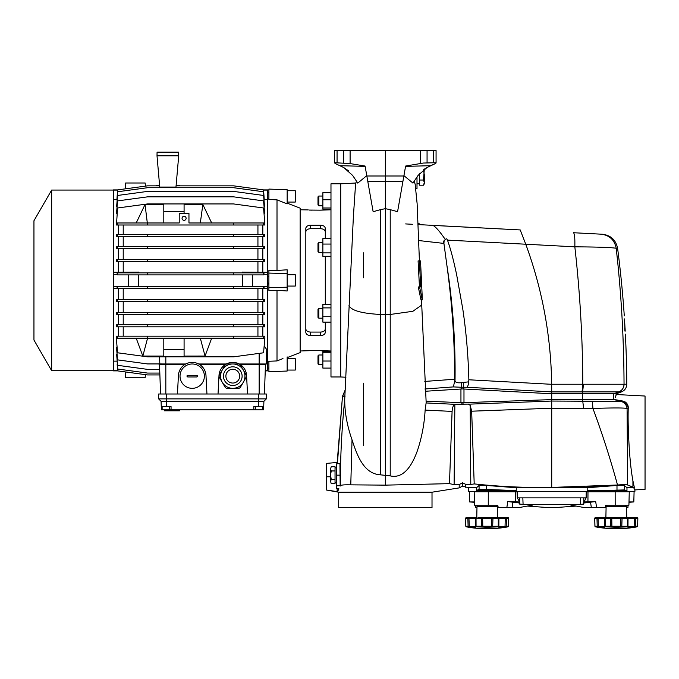 <?xml version="1.0" encoding="UTF-8"?>
<svg xmlns="http://www.w3.org/2000/svg" width="679" height="679" viewBox="0 0 679 679"><rect width="100%" height="100%" fill="white"/><g stroke="black" fill="none" stroke-linecap="round" stroke-linejoin="round"><path stroke-width="1.02" d="M432.014 492.207L338.685 492.207L338.685 507.62L432.014 507.62L432.014 492.207L459.208 487.895L459.208 484.56L462.45 482.82L465.692 484.331L465.701 487.293L465.692 484.331L470.785 484.483L470.191 405.261L467.958 404.107L454.862 404.319L454.115 484.619L459.208 484.56M454.115 484.619L449.481 483.643L385.349 485.137L350.78 484.848C344.559 484.662 341.07 484.959 340.315 485.74L336.657 485.799L336.657 488.6L338.965 488.863L337.132 491.63L326.514 490.034L338.685 492.207M615.497 397.461L616.243 393.786L613.74 393.786L613.731 399.625L625.062 401.866C627.371 403.496 628.431 405.618 628.245 408.232L628.228 408.232C627.931 417.712 628.16 429.196 628.941 442.7C629.806 458.52 631.13 471.226 632.921 480.8L634.381 487.624L633.668 487.743L634.907 489.899L633.668 487.743L634.381 487.624L627.642 485.001C626.496 484.551 623.127 484.551 617.525 485.001L551.721 487.42L551.721 399.608L462.543 402.706L426.081 401.213M476.471 487.743L479.077 485.451L486.453 485.451L516.269 487.743L516.269 490.577L476.471 490.577L476.471 487.743L468.535 487.743L462.45 486.122L462.45 482.82M587.174 487.743L616.99 485.451L624.366 485.451L626.972 487.743L626.972 490.577L587.174 490.577L587.174 487.743L516.269 487.743L486.453 485.451L486.453 489.474L479.077 489.279L476.471 490.577L483.711 490.577M633.668 487.743L626.972 487.743M532.26 487.497L551.721 487.42C525.818 487.845 499.982 486.673 474.205 483.906L470.785 484.483M468.535 487.743L468.535 491.392L634.907 491.392L634.907 489.899L645.05 489.364L645.05 396.035L616.243 394.524L615.921 395.772M586.826 487.038L607.238 485.825M617.525 485.001C610.438 459.063 602.248 433.55 592.937 408.469C611.974 407.799 623.356 407.782 627.082 408.435C626.445 404.54 624.222 402.146 620.402 401.247L621.616 401.043C625.401 401.96 627.608 404.353 628.228 408.232L627.082 408.435L627.642 485.001L632.93 487.301L632.921 480.8M498.199 490.577L516.269 490.577L486.453 489.474M626.972 490.577L624.366 489.932L600.109 490.577M618.747 490.577L621.455 490.577M622.668 401.034L626.361 402.893M616.243 394.524L616.243 393.786L621.438 391.902L618.807 391.902L613.74 393.786L582.59 393.786L582.59 399.617L614.97 399.625L622.787 401.034M474.205 483.906L471.659 411.194L470.191 405.261M551.721 408.223L471.659 411.194M620.402 401.247C617.398 401.815 608.044 401.815 592.351 401.255L592.937 408.469L551.721 408.257M462.45 486.122L459.208 487.895M337.14 488.651L337.132 491.63L338.286 490.179M348.87 484.798L350.78 484.848L352.028 439.805C347.071 425.597 344.643 412.145 344.737 399.447C341.809 427.931 340.332 456.687 340.315 485.74M592.351 401.255L551.721 401.043L468.425 404.183M454.718 404.378C453.326 405.117 452.443 407.459 452.087 411.406L449.481 483.643M390.221 475.877L390.221 314.47L412.866 311.296L421.735 305.041L426.166 402.613L425.13 410.091C424.358 423.985 421.795 437.463 417.458 450.525C413.138 462.62 404.862 479.306 390.221 475.877L380.486 474.842C363.231 473.84 356.789 454.217 352.028 439.805M460.948 402.647L460.948 389.016L462.62 388.931L551.721 393.786L551.721 399.608L582.59 399.617M582.472 399.617L582.735 401.06L582.429 399.617M326.514 490.034L326.514 463.392L337.191 462.458L337.242 463.765M336.657 485.799L336.657 463.799L339.933 463.63L340.179 486.079M344.991 396.511L342.241 396.892L345.272 389.754M385.349 485.137L385.349 181.632L402.885 181.556L397.571 211.695L390.221 209.641L390.221 314.47L380.486 314.47L380.486 474.842M452.087 411.406L425.13 410.091M421.735 305.041L421.413 299.863M460.948 389.016L425.512 391.248M618.781 391.902L582.65 391.902L583.456 384.246L582.803 384.246C582.624 337.972 579.968 292.165 574.833 246.833C597.987 246.969 611.779 247.453 616.209 248.285C621.26 293.141 623.865 338.465 624.035 384.238C623.874 387.913 622.117 390.467 618.781 391.902L618.807 391.902C621.93 390.773 623.678 388.218 624.069 384.238L626.776 384.229C626.607 387.904 624.824 390.467 621.438 391.902L616.243 393.786M582.497 393.786L582.65 391.902L582.59 393.786M624.281 315.896L624.281 315.896A1095.6 1095.6 0 0 0 617.601 248.353C615.904 239.993 610.82 235.29 602.358 234.238L573.441 232.727C574.578 233.466 575.037 238.168 574.833 246.833L525.758 244.219L520.207 229.935L433.236 225.42M624.655 328.067L625.045 328.067A1095.6 1095.6 0 0 1 625.206 331.114L624.485 318.935A1095.6 1095.6 0 0 1 624.68 321.982L624.222 318.935M626.776 384.229A1095.6 1095.6 0 0 0 625.367 334.153M363.443 277.838L363.443 252.843M363.443 445.314L363.443 383.168M355.847 183.024L340.714 183.814L340.714 376.964L330.979 376.964L330.979 183.814L340.714 183.814L340.714 376.964L345.925 377.235M344.677 400.271L353.377 216.686L355.575 184.026L356.45 181.123M337.404 463.765L342.437 396.85L337.191 462.458M348.998 305.499C351.111 310.456 361.61 313.452 380.486 314.47L380.486 209.641L373.136 211.695L365.081 166.049L350.101 163.58L350.101 150.543L385.349 150.543L385.349 181.632L367.814 181.556M419.469 286.877L418.086 260.914L419.359 260.914L420.725 286.877L418.722 286.877L418.459 287.692L419.826 288.125L420.012 286.877M419.826 288.125L422.143 299.49L420.912 299.49L418.527 288.125M415.336 184.883L414.249 181.132M423.501 169.733L424.307 174.885L424.307 183.814L423.509 185.197L424.307 182.617L423.509 180.037L424.307 169.156L426.972 167.543L418.06 175.428L412.942 183.092L403.929 175.649M424.808 381.428L454.599 379.238L454.675 381.021L453.411 386.911L424.901 388.991M418.587 240.527L443.922 243.422L446.926 265.582C452.189 304.124 454.752 342.012 454.599 379.238M461.482 388.974L461.482 387.276L462.62 387.217L463.426 387.234L463.426 388.965M582.404 393.786L551.721 393.786L551.721 391.885L466.931 387.268C467.865 386.41 468.451 384.603 468.688 381.844L468.858 379.782C468.238 355.669 466.218 332.124 462.806 309.166L456.568 274.299C453.878 261.958 451.314 250.916 447.461 240.12C446.672 238.465 446.027 238.363 445.509 239.823C443.93 240.094 443.395 241.291 443.922 243.422L444.142 240.298M590.84 233.635L601.085 234.17C609.487 235.214 614.529 239.916 616.209 248.285L617.865 263.732M621.972 316.372L622.329 322.848M622.864 334.153L623.381 348.123M366.779 175.649L357.765 183.092L352.647 175.428L343.735 167.543L335.07 163.469M380.486 222.89L380.486 249.312M380.486 209.641L385.349 208.682L390.221 209.641M422.338 299.337L420.522 260.914L419.359 260.914M520.207 229.935L417.984 224.579M405.643 223.926L412.509 224.291M432.846 225.352C435.604 226.65 439.822 231.471 445.509 239.823M427.066 162.952L427.066 150.543L433.643 150.543L433.643 162.773L423.306 163.045L405.618 166.049L402.885 181.556M426.972 167.543L434.45 164.021L430.427 165.71L405.567 166.363M416.999 177.007L416.999 188.686L416.015 188.703M453.411 386.911L461.482 387.276L461.414 382.659C458.266 383.092 456.135 382.642 455.015 381.309L454.624 382.795M446.926 265.582C452.901 304.022 455.601 342.598 455.015 381.309L454.675 381.021M461.414 382.659L468.688 381.844M551.721 391.91L582.607 391.91L583.456 384.246L624.069 384.238M463.333 382.608L463.426 387.234L466.931 387.268M468.858 379.782L551.679 384.306L551.721 391.885M602.154 247.283L605.099 247.394M609.683 247.614L612.127 247.776M348.811 171.049L343.735 167.543M447.461 240.12L525.758 244.219C542.317 289.364 550.958 336.037 551.679 384.246L551.679 384.306M427.066 150.543L385.349 150.543M433.643 150.543L436.071 150.543L436.071 162.985L434.45 164.021L436.071 162.985M436.071 162.714L423.603 163.036M334.628 162.985L336.258 164.021M343.642 162.952L343.642 150.543L334.628 150.543L334.628 162.714L350.101 163.58M343.642 150.543L350.101 150.543M624.943 331.114L624.773 328.067M624.273 319.75L624.307 320.31M624.867 329.739L624.901 330.3M624.909 328.067L624.553 321.982M337.064 150.543L337.064 162.773M520.139 497.885L522.838 497.885L523.076 504.37L520.156 504.107M523.076 504.37L580.367 504.37L580.596 497.885L583.499 497.885M496.111 505.193L497.334 506.381L476.998 506.381L476.777 517.364L468.917 517.364L476.777 517.364L468.917 517.364L476.641 517.364L476.038 518.62L476.055 526.233L498.861 526.284L498.267 526.233L498.293 518.62A1.214 0.611 -90 0 0 497.682 517.364L503.937 517.364L497.554 517.364L497.359 507.62L498.25 507.62L497.758 505.193L474.528 505.193L474.18 491.8L517.059 491.8L517.296 497.885L519.715 501.942M519.41 501.942L515.505 501.866L515.463 491.8L517.22 491.8L517.296 497.885L519.571 497.885L519.791 504.2M528.135 504.37L532.65 505.083L518.926 507.62L506.84 507.62L507.756 501.56L515.505 501.866M507.756 501.56L519.749 503.046M474.451 502.29L469.622 501.942L474.443 501.942M512.085 507.62L512.942 501.959L511.898 501.832M511.457 501.789L507.926 501.569M557.527 507.417A81.157 81.157 0 0 1 545.916 507.417L557.527 507.417L576.174 506.076M586.384 491.8L586.147 497.885L586.223 491.8L629.263 491.8L628.915 505.193L615.182 505.193L615.149 491.8M629 501.942L633.821 501.942L634.093 491.392M475.41 505.193L475.512 507.62L476.972 507.62M506.84 507.62L498.25 507.62M571.446 504.981L575.308 504.37L570.793 505.083L584.517 507.62L591.358 507.62L590.501 501.959L583.694 503.046L595.687 501.56L596.603 507.62L591.358 507.62M587.98 491.8L587.938 501.866L595.687 501.56M615.182 505.193L605.685 505.193L605.193 507.62L596.603 507.62M625.232 505.193L626.445 506.381L606.109 506.381L605.889 517.364L598.029 517.364L605.889 517.364L598.029 517.364L605.761 517.364L605.15 518.62L605.176 526.233L627.982 526.284L627.379 526.233L627.404 518.62A1.214 0.611 -90 0 0 626.802 517.364L626.471 507.62L627.931 507.62L628.033 505.193M605.193 507.62L606.084 507.62M592.368 501.696L588.294 501.857M594.184 501.637L590.56 501.951M587.938 501.866L583.728 501.942M522.838 497.885L580.596 497.885M583.651 504.2L583.864 497.885L586.147 497.885L584.033 501.942M583.286 504.107L580.367 504.37M268.892 198.922L267.679 198.871L267.679 361.907L268.892 361.856M287.158 274.706L295.272 274.706L295.272 286.071L287.158 286.071M287.158 190.714L295.272 190.714L295.272 202.07L287.158 202.07M287.158 358.707L295.272 358.707L295.272 370.063L287.158 370.063M318.807 252.342L317.993 251.527L317.993 243.413L318.807 242.598L318.807 252.342L322.864 252.342M318.807 242.598L322.864 242.598M318.807 205.779L317.993 204.973L317.993 196.851L318.807 196.044L318.807 205.779L322.864 205.779M318.807 364.733L317.993 363.927L317.993 355.804L318.807 354.998L318.807 364.733L322.864 364.733M318.807 318.179L317.993 317.365L317.993 309.251L318.807 308.436L318.807 318.179L322.864 318.179M309.76 228.747L310.693 228.696C307.731 228.84 306.11 229.901 305.822 231.87L305.839 231.59M306.195 230.614L306.636 230.071M307.248 229.595L307.986 229.205M287.158 203.148L300.143 208.164L300.143 352.613L287.158 357.629M277.007 290.281L268.892 290.485L268.892 287.692L287.158 287.2L287.158 290.994L277.007 290.281L277.007 360.939L282.956 358.571M330.979 350.992L321.905 350.704M321.422 350.67L320.853 350.644M320.25 350.619L310.889 350.619M310.846 350.619L310.252 350.644M309.7 350.67L309.115 350.712M300.143 350.992L311.5 350.619M319.614 350.619L322.864 350.873M325.283 332.693L325.3 332.404C325.012 334.365 323.391 335.418 320.429 335.579L310.693 335.579C307.731 335.426 306.11 334.365 305.822 332.404L305.822 228.373C306.102 226.413 307.731 225.36 310.693 225.207L310.693 228.696L320.429 228.696L320.429 225.207L310.693 225.207M325.3 256.297L325.3 304.481M325.3 322.135L325.3 332.404M287.158 287.2L287.158 273.578L268.892 273.085L268.892 270.293L277.007 270.497L286.954 269.792M282.956 202.206L277.007 199.838L268.892 199.507L268.892 189.093L287.158 189.73L287.158 203.878L277.007 199.838L277.007 270.497M267.679 283.075L268.892 283.024M320.429 225.207C323.382 225.352 325.012 226.413 325.3 228.373L325.3 238.643M309.743 225.258L309.166 225.36M308.826 225.436L307.986 225.717M307.248 226.107L306.636 226.582M305.915 227.737L305.822 228.373M330.979 209.786L320.233 210.159M320.276 210.159L320.87 210.134M321.422 210.108L322.007 210.066M319.614 210.159L309.208 210.074M300.143 209.786L308.258 209.904M309.7 210.108L310.261 210.134M310.872 210.159L311.5 210.159M287.158 356.899L287.158 371.048L268.892 371.685L268.892 361.27L277.007 360.939M287.158 273.578L287.158 269.784M268.892 287.692L268.892 273.085M321.362 332.031L320.429 332.082C323.382 331.938 325.012 330.877 325.3 328.908L325.283 329.188M324.927 330.164L324.477 330.707M323.875 331.182L323.136 331.573M320.429 335.579L320.429 332.082L310.693 332.082L310.693 335.579M305.822 328.908C306.102 330.877 307.723 331.929 310.693 332.082M325.3 231.87C325.012 229.901 323.391 228.848 320.429 228.696M330.979 322.135L322.864 322.135L322.864 316.72L330.979 316.72M322.864 316.72L322.864 307.893L330.979 307.893M322.864 307.893L322.864 304.481L330.979 304.481M330.979 361.024L322.864 361.024L322.864 368.094L330.979 368.094M322.864 361.024L322.864 352.8L330.979 352.8M322.864 352.8L322.864 351.637L330.979 351.637M322.864 192.692L330.979 192.692L322.864 192.692L322.864 199.753L330.979 199.753M322.864 209.14L330.979 209.14L322.864 209.14L322.864 207.978L330.979 207.978M322.864 207.978L322.864 199.753M330.979 256.297L322.864 256.297L322.864 244.058L330.979 244.058M322.864 252.885L330.979 252.885M322.864 244.058L322.864 238.643L330.979 238.643M145.408 374.638L145.136 377.779L125.657 377.779L125.14 371.897M125.14 188.881L125.657 182.999L145.136 182.999L145.408 186.139M262.807 406.585L262.807 409.836L255.508 409.836L255.508 406.585M169.436 406.585L169.436 409.836L162.137 409.836L162.137 406.585M186.114 218.307A2.029 2.029 0 0 0 184.085 216.278A2.029 2.029 0 0 0 182.057 218.307A2.029 2.029 0 0 0 184.085 220.336A2.029 2.029 0 0 0 186.114 218.307M51.663 370.717L51.663 190.061L33.95 220.743L33.95 340.035L51.663 370.717L113.486 370.717M116.975 198.777L117.594 189.899L113.486 189.899L113.486 370.878L117.611 370.878L147.564 374.935L159.888 374.935L159.692 369.376L147.564 369.376L117.594 365.319L116.618 354.2L117.094 354.2M51.663 190.061L113.486 190.061M184.085 213.435L184.085 204.515L202.902 204.634L211.678 222.975M116.313 223.442L116.313 222.975L179.222 222.975L179.222 213.435L188.957 213.435L188.957 222.975L264.844 222.975L264.717 225.004L116.448 225.004L117.594 207.995L147.564 203.938L233.593 203.938L263.571 207.995L264.844 223.442M163.8 222.975L163.8 204.515L144.983 204.634L136.207 222.975M163.8 211.61L184.085 211.61M184.085 338.21L184.085 356.102L205.05 356.068L211.678 338.21M184.085 349.575L163.8 349.575M163.8 338.21L163.8 356.102L142.836 356.068L147.564 338.21L264.92 338.21L264.751 336.181L263.571 336.181L263.571 338.21M142.836 356.068L136.207 338.21M116.313 338.21L117.594 352.783L147.564 356.84L233.593 356.84L263.571 352.783L264.844 338.21M262.807 409.836L263.605 409.836L263.902 401.314L266.338 398.879L266.338 394.007L158.648 394.007L158.648 398.879L158.648 394.007M169.436 409.836L255.508 409.836M263.902 401.314L161.076 401.314L161.381 409.836L162.137 409.836M117.594 338.21L147.564 338.21L147.564 336.181L117.594 336.181L117.594 338.21L116.236 338.21L116.415 336.181L117.594 336.181M264.182 345.764L266.762 349.71L266.261 363.978L266.363 361.135L267.679 361.135L267.679 370.878L265.243 370.878M263.545 189.899L267.679 189.899L267.679 199.643L264.258 199.643M262.807 261.593L262.807 272.271L267.679 272.271L267.679 274.299L263.588 274.299L264.182 272.865L263.571 272.865L263.588 274.299M117.577 286.292L116.813 288.32L117.594 288.32L117.594 286.292L233.593 286.292L233.593 288.32L264.343 288.32L263.588 286.479L267.679 286.479L267.679 288.507L262.807 288.507L262.807 299.592M117.594 189.899L147.564 185.842L159.633 185.842M117.569 190.103L113.486 190.103M113.486 361.135L116.898 361.135M159.82 373.068L147.564 373.068L117.594 369.011L117.026 358.826M159.54 356.84L159.828 363.936L147.564 363.936L117.594 359.878L116.482 347.241L117.102 347.241M118.35 326.811L118.35 336.181M117.594 324.783L117.594 326.811L116.457 326.811L116.576 324.783L147.564 324.783L147.564 326.811L264.7 326.811L264.581 324.783L263.571 324.783L263.571 326.811M118.35 314.538L118.35 324.783M117.594 312.501L117.594 314.538L116.601 314.538L116.678 312.501L147.564 312.501L147.564 314.538L264.555 314.538L264.479 312.501L263.571 312.501L263.571 314.538M118.35 301.62L118.35 312.501M117.594 299.592L117.594 301.62L116.686 301.62L116.737 299.592L147.564 299.592L147.564 301.62L264.471 301.62L264.428 299.592L263.571 299.592L263.571 301.62M138.872 288.32L118.35 288.507L118.35 299.592M118.35 288.507L113.486 288.507M262.807 301.62L262.807 312.501M262.807 314.538L262.807 324.783M262.807 326.811L262.807 336.181M218.027 394.007L219.003 375.428C219.351 370.963 221.329 367.424 224.953 364.793L226.285 363.978C230.614 361.831 234.942 361.831 239.271 363.978L266.261 363.978L265.455 364.793L240.604 364.793C244.228 367.424 246.214 370.963 246.562 375.428L247.529 394.007M219.003 375.428A13.792 13.792 0 0 1 224.953 364.793L200.033 364.793L198.692 363.978L226.285 363.978M177.448 394.007L178.424 375.428C178.772 370.963 180.75 367.424 184.374 364.793L185.707 363.978L165.829 363.978L165.829 364.793L159.531 364.793L160.55 394.007L159.888 374.935M178.424 375.428A13.792 13.792 0 0 1 184.374 364.793L165.829 364.793L165.829 394.007M205.983 375.428A13.792 13.792 0 0 0 200.033 364.793C203.649 367.424 205.635 370.963 205.983 375.428L206.951 394.007M263.571 336.181L147.564 336.181M233.593 336.181L233.593 338.21M123.222 326.811L123.222 336.181M257.935 326.811L257.935 336.181M116.898 199.643L113.486 199.643M113.486 272.271L138.915 272.092L138.839 272.865M118.35 261.593L118.35 272.271M117.594 259.565L117.594 261.593L116.746 261.593L116.703 259.565L147.564 259.565L147.564 261.593L264.42 261.593L264.462 259.565L263.571 259.565L263.571 261.593M118.35 248.675L118.35 259.565M117.594 246.647L117.594 248.675L116.695 248.675L116.618 246.647L147.564 246.647L147.564 248.675L264.462 248.675L264.538 246.647L263.571 246.647L263.571 248.675M118.35 236.402L118.35 246.647M117.594 234.374L117.594 236.402L116.601 236.402L116.482 234.374L147.564 234.374L147.564 236.402L264.555 236.402L264.674 234.374L263.571 234.374L263.571 236.402M118.35 225.004L118.35 234.374M117.085 213.817L116.457 213.817L117.594 200.899L147.564 196.842L233.593 196.842L263.571 200.899L264.7 213.817L264.08 213.817M117.077 206.764L116.601 206.764L117.594 195.459L147.564 191.402L233.593 191.402L263.571 195.459L264.555 206.764L264.08 206.764M117.009 202.062L117.594 191.767L147.564 187.71L233.593 187.71L263.571 191.767L264.148 202.062M262.807 225.004L262.807 234.374M262.807 236.402L262.807 246.647M262.807 248.675L262.807 259.565M117.594 222.975L117.594 225.004M263.571 222.975L263.571 225.004M145.06 204.634L147.564 225.004M233.593 222.975L233.593 225.004M123.222 225.004L123.222 234.374M257.935 225.004L257.935 234.374M233.593 288.32L117.594 288.32M233.593 286.292L263.588 286.292L263.571 288.32M147.564 286.292L147.564 288.32M123.222 288.685L123.222 299.592M262.807 288.507L257.935 288.685L257.935 299.592M257.935 288.685L242.284 288.32M138.669 274.893L138.703 286.292M242.462 286.292L242.488 274.893M117.594 236.402L147.564 236.402M263.571 234.374L147.564 234.374M233.593 234.374L233.593 236.402M123.222 236.402L123.222 246.647M257.935 236.402L257.935 246.647M117.594 301.62L147.564 301.62M263.571 299.592L147.564 299.592M233.593 299.592L233.593 301.62M123.222 301.62L123.222 312.501M257.935 301.62L257.935 312.501M264.182 198.777L263.571 189.899L233.593 185.842L176.082 185.842M158.716 363.936L165.829 363.978L165.829 356.84M117.594 248.675L147.564 248.675M263.571 246.647L147.564 246.647M233.593 246.647L233.593 248.675M123.222 248.675L123.222 259.565M257.935 248.675L257.935 259.565M117.594 314.538L147.564 314.538M263.571 312.501L147.564 312.501M233.593 312.501L233.593 314.538M123.222 314.538L123.222 324.783M257.935 314.538L257.935 324.783M117.594 261.593L147.564 261.593M263.571 259.565L147.564 259.565M233.593 259.565L233.593 261.593M123.222 261.593L123.222 272.092M242.327 272.865L242.25 272.092L262.807 272.271M257.935 261.593L257.935 272.092M117.594 326.811L147.564 326.811M263.571 324.783L147.564 324.783M233.593 324.783L233.593 326.811M158.725 363.978L159.531 364.793M147.564 272.865L233.593 272.865L233.593 274.893L117.594 274.893L117.594 272.865L147.564 272.865L147.564 274.893M233.593 274.893L263.571 274.893M117.577 274.893L116.983 272.865L117.594 272.865M233.593 272.865L263.571 272.865M198.692 363.978C194.364 361.831 190.035 361.831 185.707 363.978M239.271 363.978L240.604 364.793A13.792 13.792 0 0 1 246.562 375.428M265.455 364.793L264.428 394.007M265.243 370.675L267.679 370.675M117.144 363.91L117.594 370.878M266.338 398.879L158.648 398.879L161.076 401.314L161.262 406.585L171.057 406.585L171.057 409.836M253.836 409.836L253.836 406.585L263.724 406.585M137.217 288.32L138.915 288.685M128.509 274.893L128.535 286.292M138.915 272.092L135.308 272.865M117.569 274.299L113.486 274.299M117.569 286.479L113.486 286.479M243.939 288.32L242.25 288.685M252.656 274.893L252.63 286.292M242.25 272.092L245.849 272.865M263.588 190.103L267.679 190.103M117.569 370.675L113.486 370.675M179.222 185.842L176.116 185.435M159.599 185.435L156.493 185.842M155.686 185.842L156.493 185.435M179.222 185.435L180.028 185.842M200.322 222.975L202.826 204.634M200.322 338.21L205.05 356.068M179.545 409.836L179.545 410.803L167.34 410.803L167.34 409.836M167.34 410.803L164.326 410.803L164.326 409.836M176.54 410.803L176.54 409.836L176.54 410.803M232.778 363.978L226.608 363.978A13.648 13.648 0 0 0 225.326 364.716L219.147 375.419A13.648 13.648 0 0 0 219.147 376.887L225.326 387.59A13.648 13.648 0 0 0 226.608 388.329L238.957 388.329A13.648 13.648 0 0 0 240.239 387.59L246.409 376.887A13.648 13.648 0 0 0 246.409 375.419L240.239 364.716A13.648 13.648 0 0 0 238.957 363.978L232.778 363.978A12.171 12.171 0 0 0 220.607 376.149A12.171 12.171 0 0 1 232.778 363.978A12.171 12.171 0 0 1 244.958 376.149A12.171 12.171 0 0 1 232.778 388.329A12.171 12.171 0 0 1 220.607 376.149A12.171 12.171 0 0 0 232.778 388.329A12.171 12.171 0 0 0 244.958 376.149M225.886 376.149A6.9 6.9 0 0 0 232.778 383.049A6.9 6.9 0 0 0 239.679 376.149A6.9 6.9 0 0 0 232.778 369.257A6.9 6.9 0 0 0 225.886 376.149M233.347 363.978L233.924 363.978M236.19 363.978L238.957 363.978M238.957 388.329L236.19 388.329M235.63 388.329L234.493 388.329M232.21 388.329L229.392 388.329M229.952 363.978L232.21 363.978M175.971 187.065L159.743 187.065L157.01 155.814L178.704 155.814L175.971 187.065M178.704 155.814L178.645 152.164L157.07 152.164L157.01 155.814M608.291 528.457A120.658 120.658 0 0 1 597.893 527.311A120.658 120.658 0 0 0 608.291 528.457L624.273 528.457A120.658 120.658 0 0 0 634.67 527.311L637.148 526.777L634.296 526.845C629.908 527.464 627.634 527.464 627.472 526.845L616.277 527.311L605.413 526.777L610.777 526.777L605.413 526.777L610.777 526.777L610.811 517.364L636.622 517.364A1.214 1.18 -90 0 1 637.793 518.62L635.586 518.62A1.214 1.052 -90 0 0 634.526 517.364L634.373 518.578L627.404 518.62L622.066 518.62L621.743 517.364A1.214 0.968 -90 0 0 620.784 518.578L611.779 518.578A1.214 0.968 -90 0 0 610.811 517.364L605.761 517.364A1.214 1.205 -90 0 0 605.167 517.517M635.145 526.777L634.924 526.777A0.569 0.492 90 0 0 635.332 526.233L637.598 526.233L637.836 518.612A1.214 1.214 0 0 0 636.622 517.364L636.045 517.364M605.023 517.619A1.214 1.205 -90 0 0 604.556 518.578A1.214 1.214 0 0 1 605.761 517.364L595.941 517.364L594.762 518.62L594.957 526.233L597.231 526.233A0.569 0.492 90 0 0 597.639 526.777L595.415 526.777L597.893 527.311L595.585 526.836M597.639 526.777L598.394 526.284C602.366 526.904 604.429 526.904 604.582 526.284L604.556 518.578L594.728 518.612A1.214 1.214 0 0 1 595.941 517.364M628.788 526.717L632.921 526.48M599.506 517.364L606.203 517.364L599.506 517.364M600.822 526.632L602.01 526.726M633.057 517.364L634.526 517.364M479.17 528.457A120.658 120.658 0 0 1 468.773 527.311A120.658 120.658 0 0 0 479.17 528.457L495.152 528.457A120.658 120.658 0 0 0 505.549 527.311L508.028 526.777L505.184 526.845C500.796 527.464 498.522 527.464 498.352 526.845L487.166 527.311L476.293 526.777L481.666 526.777L476.293 526.777L481.666 526.777L481.7 517.364L507.502 517.364A1.214 1.18 -90 0 1 508.681 518.62L506.466 518.62A1.214 1.052 -90 0 0 505.414 517.364L505.252 518.578L498.895 518.578A1.214 1.205 90 0 0 498.42 517.619M506.033 526.777L505.804 526.777A0.569 0.492 90 0 0 506.211 526.233L508.486 526.233L508.681 518.62M476.055 517.517A1.214 1.205 -90 0 1 476.641 517.364L466.821 517.364L465.65 518.62L465.845 526.233L468.111 526.233A0.569 0.492 90 0 0 468.518 526.777L466.295 526.777L468.748 527.311L468.298 526.751M468.518 526.777L469.282 526.284C473.246 526.904 475.308 526.904 475.461 526.284L475.436 518.578L465.607 518.612A1.214 1.214 0 0 1 466.821 517.364M499.676 526.717L501.433 526.726M478.466 517.364L481.7 517.364A1.214 0.968 -90 0 1 482.659 518.578L475.427 518.586A1.214 1.205 -90 0 1 475.903 517.619M471.701 526.632L472.89 526.726M503.937 517.364L497.24 517.364L503.937 517.364M495.152 528.457A120.658 120.658 0 0 0 505.549 527.311L506.033 526.751M468.917 517.364L467.856 518.62L468.111 526.233L469.282 526.284L468.917 517.364L469.919 517.364M506.466 518.62L505.252 518.578L505.04 526.284L506.211 526.233L506.466 518.62M491.995 526.845A0.569 0.433 76 0 1 491.528 526.284L491.664 518.578L492.946 518.62L492.665 526.777L498.03 526.777L492.665 526.777L498.03 526.777L498.861 526.284L498.895 518.586L492.946 518.62L492.631 517.364A1.214 0.968 -90 0 0 491.664 518.578L482.659 518.578L482.794 526.284A0.569 0.433 104 0 1 482.336 526.845M498.276 517.517A1.214 1.205 90 0 0 497.682 517.364A1.214 1.214 0 0 1 498.895 518.586L498.861 526.284C499.006 526.904 501.068 526.904 505.04 526.284L505.184 526.845M497.682 517.364L505.414 517.364M508.486 526.233L508.486 526.233A0.569 0.552 90 0 1 508.028 526.777M504.811 517.364L507.502 517.364A1.214 1.214 0 0 1 508.724 518.612L508.52 526.242L508.724 518.612M503.81 526.48L502.613 526.632M470.386 517.364L477.082 517.364M475.487 526.378L475.427 518.586A1.214 1.214 0 0 1 476.641 517.364L476.7 517.364M476.055 526.233L475.453 526.276L476.055 526.233L475.971 526.845C475.818 527.464 473.535 527.464 469.147 526.845M475.461 526.284L475.971 526.845M498.844 526.378L498.352 526.845M465.726 518.136A1.214 1.18 -90 0 0 465.65 518.603M506.152 517.364L506.874 517.364M491.902 517.364L479.747 517.364M624.273 528.457A120.658 120.658 0 0 0 634.67 527.311L635.145 526.751L634.695 527.311L635.493 527.142M598.632 517.364L597.512 517.525L596.977 518.62L597.231 526.233L598.394 526.284L598.029 517.364L599.031 517.364M635.586 518.62L634.373 518.578L634.161 526.284L635.332 526.233L635.586 518.62M621.107 526.845A0.569 0.433 76 0 1 620.648 526.284L620.784 518.578L622.066 518.62L621.777 526.777L627.15 526.777L621.777 526.777L627.15 526.777L627.982 526.284L628.007 518.578A1.214 1.205 90 0 0 627.54 517.619M611.448 526.845A0.569 0.433 104 0 0 611.906 526.284L611.779 518.578L604.548 518.586L604.573 526.276L605.176 526.233L605.091 526.845C604.93 527.464 602.655 527.464 598.258 526.845M628.007 518.578L627.982 526.284C628.126 526.904 630.188 526.904 634.161 526.284L634.296 526.845M627.388 517.517A1.214 1.205 90 0 0 626.802 517.364A1.214 1.214 0 0 1 628.016 518.586M637.148 526.777A0.569 0.552 90 0 0 637.598 526.233L637.199 526.284M604.599 526.378L605.176 526.233M604.573 526.276L605.091 526.845M627.956 526.378L627.472 526.845M594.846 518.136A1.214 1.18 -90 0 0 594.762 518.603M621.013 517.364L610.811 517.364M416.999 183.814L419.435 183.814M423.509 180.037L419.435 180.037L419.435 185.197L423.509 185.197M419.435 173.578L419.435 180.037M336.657 467.856L335.036 467.856M336.657 482.463L335.036 482.463M331.225 466.728L330.571 468.833L331.225 466.728L335.036 466.728L335.036 470.946L331.225 470.946L330.571 475.164L331.225 479.382L335.036 479.382L335.036 470.946M331.225 479.382L330.571 481.487L330.571 468.833L331.225 470.946M331.225 483.592L330.571 481.487L331.225 483.592L335.036 483.592L335.036 479.382M196.664 375.343L187.743 375.343L186.929 376.149L187.743 376.964L196.664 376.964L197.479 376.149L196.664 375.343A0.815 0.815 0 0 1 197.419 375.843M204.379 376.149A12.171 12.171 0 0 0 192.199 363.978A12.171 12.171 0 0 0 180.028 376.149A12.171 12.171 0 0 0 192.199 388.329A12.171 12.171 0 0 0 204.379 376.149M197.479 376.149A0.815 0.815 0 0 1 196.664 376.964M186.929 376.149A0.815 0.815 0 0 1 187.743 375.343M463.019 402.698L463.019 404.03M616.99 485.451L616.99 490.026M624.366 489.932L624.366 485.451M479.077 485.451L479.077 489.279M461.881 404.022L461.881 402.689M426.14 402.953L454.862 404.319M467.958 404.107L468.391 404.064M583.617 408.266L582.735 401.06M613.731 399.625L613.731 393.786M326.514 476.785L330.571 476.785M336.657 475.164L340.255 475.164M463.978 388.999L463.978 402.655M620.827 390.798L621.972 389.746M622.567 389.008L623.195 387.955M623.678 386.767L624.009 385.256M617.601 248.353L616.566 248.302M342.437 396.85L345.263 389.975M582.327 393.786L582.327 399.617M340.281 165.71L365.141 166.363M403.869 175.997L366.838 175.997M420.607 163.58L420.607 150.543M551.679 384.246L582.803 384.246L582.064 391.902M488.294 491.8L488.26 505.193M259.157 353.377L259.157 394.007M258.631 406.585L258.631 394.007M166.355 406.585L166.355 394.007M176.481 410.803L176.481 409.836L176.481 410.803M171.745 410.803L171.745 409.836M242.114 376.149A9.336 9.336 0 0 0 232.778 366.821A9.336 9.336 0 0 0 223.45 376.149A9.336 9.336 0 0 0 232.778 385.485A9.336 9.336 0 0 0 242.114 376.149M613.706 527.201L615.021 527.286L613.706 527.201M601.068 527.201L602.298 527.286L601.068 527.201M627.854 527.201L628.482 527.286L627.854 527.201M484.585 527.201L485.901 527.286L484.585 527.201M471.947 527.201L473.178 527.286L471.947 527.201M498.734 527.201L499.371 527.286L498.734 527.201M466.295 526.777A0.569 0.552 -90 0 1 465.845 526.233M595.415 526.777A0.569 0.552 -90 0 1 594.957 526.233M621.438 391.902C624.672 390.552 626.454 388.125 626.768 384.628M419.418 260.914L417.118 203.59L415.132 184.043M421.031 299.863L422.262 299.863M420.895 224.732L417.924 223.018M628.915 505.193L628.992 502.29L633.821 501.942M545.916 507.417L527.269 506.076M469.622 501.942L469.35 491.392M267.679 368.035L268.892 368.035M267.679 276.735L268.892 276.735M267.679 192.743L268.892 192.743M318.807 196.044L322.864 196.044L318.807 196.044L317.993 196.851M318.807 308.436L322.864 308.436M318.807 354.998L322.864 354.998M267.679 284.043L268.892 284.043M637.377 517.627A1.214 1.214 0 0 0 636.622 517.364A1.214 1.214 0 0 1 637.836 518.612L637.64 526.242L637.836 518.612M636.673 526.904L637.64 526.242L634.67 527.311M597.893 527.311L597.053 527.142M595.61 526.845L594.923 526.242L595.61 526.845L594.923 526.242L595.61 526.845L594.923 526.242L594.719 518.612A1.214 1.214 0 0 1 595.177 517.627M506.347 527.15L508.52 526.242L507.884 526.828M507.553 526.904L508.52 526.242M465.607 518.612L465.802 526.242L467.933 527.142M476.998 506.381L478.211 505.193M497.334 506.381L497.554 517.364M606.109 506.381L607.332 505.193M626.445 506.381L626.666 517.364M636.953 526.845L637.64 526.242L636.953 526.845M597.868 527.311L597.41 526.751"/></g></svg>
